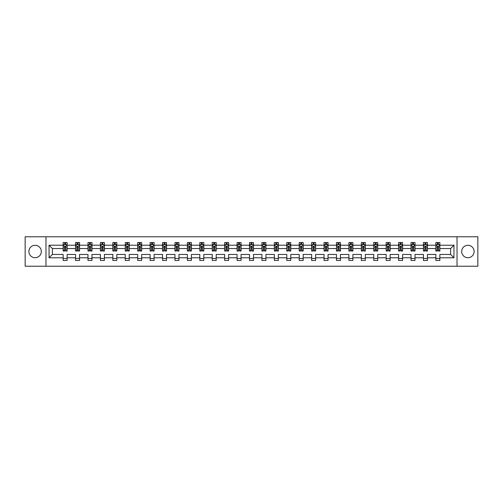 <?xml version="1.0" encoding="UTF-8"?>
<svg xmlns="http://www.w3.org/2000/svg" width="503" height="503" viewBox="0 0 503 503"><rect width="100%" height="100%" fill="white"/><g stroke="black" fill="none" stroke-linecap="round" stroke-linejoin="round"><path stroke-width="0.75" d="M467.897 245.288A6.212 6.212 0 0 0 461.685 251.5A6.212 6.212 0 0 0 467.897 257.712A6.212 6.212 0 0 0 474.109 251.5A6.212 6.212 0 0 0 467.897 245.288M35.103 245.288A6.212 6.212 0 0 0 28.891 251.5A6.212 6.212 0 0 0 35.103 257.712A6.212 6.212 0 0 0 41.315 251.5A6.212 6.212 0 0 0 35.103 245.288M457.026 266.232L477.85 266.232L477.85 236.768L457.026 236.768L457.026 266.232L45.974 266.232L45.974 236.768L25.15 236.768L25.15 266.232L45.974 266.232M439.861 257.794L439.861 254.449L450.613 254.449L453.958 257.794L439.861 257.794L439.861 260.46L435.875 260.46L435.875 257.794L427.437 257.794L427.437 260.46L423.451 260.46L423.451 257.794L415.013 257.794L415.013 260.46L411.026 260.46L411.026 257.794L402.589 257.794L402.589 260.46L398.602 260.46L398.602 257.794L390.158 257.794L390.158 260.46L386.178 260.46L386.178 257.794L377.734 257.794L377.734 260.46L373.754 260.46L373.754 257.794L365.31 257.794L365.31 260.46L361.33 260.46L361.33 257.794L352.886 257.794L352.886 260.46L348.906 260.46L348.906 257.794L340.462 257.794L340.462 260.46L336.482 260.46L336.482 257.794L328.038 257.794L328.038 260.46L324.058 260.46L324.058 257.794L315.614 257.794L315.614 260.46L311.634 260.46L311.634 257.794L303.19 257.794L303.19 260.46L299.21 260.46L299.21 257.794L290.765 257.794L290.765 260.46L286.785 260.46L286.785 257.794L278.341 257.794L278.341 260.46L274.355 260.46L274.355 257.794L265.917 257.794L265.917 260.46L261.931 260.46L261.931 257.794L253.493 257.794L253.493 260.46L249.507 260.46L249.507 257.794L241.069 257.794L241.069 260.46L237.083 260.46L237.083 257.794L228.645 257.794L228.645 260.46L224.659 260.46L224.659 257.794L216.215 257.794L216.215 260.46L212.235 260.46L212.235 257.794L203.79 257.794L203.79 260.46L199.81 260.46L199.81 257.794L191.366 257.794L191.366 260.46L187.386 260.46L187.386 257.794L178.942 257.794L178.942 260.46L174.962 260.46L174.962 257.794L166.518 257.794L166.518 260.46L162.538 260.46L162.538 257.794L154.094 257.794L154.094 260.46L150.114 260.46L150.114 257.794L141.67 257.794L141.67 260.46L137.69 260.46L137.69 257.794L129.246 257.794L129.246 260.46L125.266 260.46L125.266 257.794L116.822 257.794L116.822 260.46L112.842 260.46L112.842 257.794L104.398 257.794L104.398 260.46L100.411 260.46L100.411 257.794L91.974 257.794L91.974 260.46L87.987 260.46L87.987 257.794L79.549 257.794L79.549 260.46L75.563 260.46L75.563 257.794L67.125 257.794L67.125 260.46L63.139 260.46L63.139 257.794L49.043 257.794L49.043 245.206L63.139 245.206L63.139 242.54L67.125 242.54L67.125 245.206L75.563 245.206L75.563 242.54L79.549 242.54L79.549 245.206L87.987 245.206L87.987 242.54L91.974 242.54L91.974 245.206L100.411 245.206L100.411 242.54L104.398 242.54L104.398 245.206L112.842 245.206L112.842 242.54L116.822 242.54L116.822 245.206L125.266 245.206L125.266 242.54L129.246 242.54L129.246 245.206L137.69 245.206L137.69 242.54L141.67 242.54L141.67 245.206L150.114 245.206L150.114 242.54L154.094 242.54L154.094 245.206L162.538 245.206L162.538 242.54L166.518 242.54L166.518 245.206L174.962 245.206L174.962 242.54L178.942 242.54L178.942 245.206L187.386 245.206L187.386 242.54L191.366 242.54L191.366 245.206L199.81 245.206L199.81 242.54L203.79 242.54L203.79 245.206L212.235 245.206L212.235 242.54L216.215 242.54L216.215 245.206L224.659 245.206L224.659 242.54L228.645 242.54L228.645 245.206L237.083 245.206L237.083 242.54L241.069 242.54L241.069 245.206L249.507 245.206L249.507 242.54L253.493 242.54L253.493 245.206L261.931 245.206L261.931 242.54L265.917 242.54L265.917 245.206L274.355 245.206L274.355 242.54L278.341 242.54L278.341 245.206L286.785 245.206L286.785 242.54L290.765 242.54L290.765 245.206L299.21 245.206L299.21 242.54L303.19 242.54L303.19 245.206L311.634 245.206L311.634 242.54L315.614 242.54L315.614 245.206L324.058 245.206L324.058 242.54L328.038 242.54L328.038 245.206L336.482 245.206L336.482 242.54L340.462 242.54L340.462 245.206L348.906 245.206L348.906 242.54L352.886 242.54L352.886 245.206L361.33 245.206L361.33 242.54L365.31 242.54L365.31 245.206L373.754 245.206L373.754 242.54L377.734 242.54L377.734 245.206L386.178 245.206L386.178 242.54L390.158 242.54L390.158 245.206L398.602 245.206L398.602 242.54L402.589 242.54L402.589 245.206L411.026 245.206L411.026 242.54L415.013 242.54L415.013 245.206L423.451 245.206L423.451 242.54L427.437 242.54L427.437 245.206L435.875 245.206L435.875 242.54L439.861 242.54L439.861 245.206L453.958 245.206L453.958 257.794M457.026 236.768L45.974 236.768M435.875 245.206L435.875 248.551L427.437 248.551L427.437 245.206M427.437 257.794L427.437 254.449L435.875 254.449L435.875 257.794M423.451 245.206L423.451 248.551L415.013 248.551L415.013 245.206M415.013 257.794L415.013 254.449L423.451 254.449L423.451 257.794M411.026 245.206L411.026 248.551L402.589 248.551L402.589 245.206M402.589 257.794L402.589 254.449L411.026 254.449L411.026 257.794M398.602 245.206L398.602 248.551L390.158 248.551L390.158 245.206M390.158 257.794L390.158 254.449L398.602 254.449L398.602 257.794M386.178 245.206L386.178 248.551L377.734 248.551L377.734 245.206M377.734 257.794L377.734 254.449L386.178 254.449L386.178 257.794M373.754 245.206L373.754 248.551L365.31 248.551L365.31 245.206M365.31 257.794L365.31 254.449L373.754 254.449L373.754 257.794M361.33 245.206L361.33 248.551L352.886 248.551L352.886 245.206M352.886 257.794L352.886 254.449L361.33 254.449L361.33 257.794M348.906 245.206L348.906 248.551L340.462 248.551L340.462 245.206M340.462 257.794L340.462 254.449L348.906 254.449L348.906 257.794M336.482 245.206L336.482 248.551L328.038 248.551L328.038 245.206M328.038 257.794L328.038 254.449L336.482 254.449L336.482 257.794M324.058 245.206L324.058 248.551L315.614 248.551L315.614 245.206M315.614 257.794L315.614 254.449L324.058 254.449L324.058 257.794M311.634 245.206L311.634 248.551L303.19 248.551L303.19 245.206M303.19 257.794L303.19 254.449L311.634 254.449L311.634 257.794M299.21 245.206L299.21 248.551L290.765 248.551L290.765 245.206M290.765 257.794L290.765 254.449L299.21 254.449L299.21 257.794M286.785 245.206L286.785 248.551L278.341 248.551L278.341 245.206M278.341 257.794L278.341 254.449L286.785 254.449L286.785 257.794M274.355 245.206L274.355 248.551L265.917 248.551L265.917 245.206M265.917 257.794L265.917 254.449L274.355 254.449L274.355 257.794M261.931 245.206L261.931 248.551L253.493 248.551L253.493 245.206M253.493 257.794L253.493 254.449L261.931 254.449L261.931 257.794M249.507 245.206L249.507 248.551L241.069 248.551L241.069 245.206M241.069 257.794L241.069 254.449L249.507 254.449L249.507 257.794M237.083 245.206L237.083 248.551L228.645 248.551L228.645 245.206M228.645 257.794L228.645 254.449L237.083 254.449L237.083 257.794M224.659 245.206L224.659 248.551L216.215 248.551L216.215 245.206M216.215 257.794L216.215 254.449L224.659 254.449L224.659 257.794M212.235 245.206L212.235 248.551L203.79 248.551L203.79 245.206M203.79 257.794L203.79 254.449L212.235 254.449L212.235 257.794M199.81 245.206L199.81 248.551L191.366 248.551L191.366 245.206M191.366 257.794L191.366 254.449L199.81 254.449L199.81 257.794M187.386 245.206L187.386 248.551L178.942 248.551L178.942 245.206M178.942 257.794L178.942 254.449L187.386 254.449L187.386 257.794M174.962 245.206L174.962 248.551L166.518 248.551L166.518 245.206M166.518 257.794L166.518 254.449L174.962 254.449L174.962 257.794M162.538 245.206L162.538 248.551L154.094 248.551L154.094 245.206M154.094 257.794L154.094 254.449L162.538 254.449L162.538 257.794M150.114 245.206L150.114 248.551L141.67 248.551L141.67 245.206M141.67 257.794L141.67 254.449L150.114 254.449L150.114 257.794M137.69 245.206L137.69 248.551L129.246 248.551L129.246 245.206M129.246 257.794L129.246 254.449L137.69 254.449L137.69 257.794M125.266 245.206L125.266 248.551L116.822 248.551L116.822 245.206M116.822 257.794L116.822 254.449L125.266 254.449L125.266 257.794M112.842 245.206L112.842 248.551L104.398 248.551L104.398 245.206M104.398 257.794L104.398 254.449L112.842 254.449L112.842 257.794M100.411 245.206L100.411 248.551L91.974 248.551L91.974 245.206M91.974 257.794L91.974 254.449L100.411 254.449L100.411 257.794M87.987 245.206L87.987 248.551L79.549 248.551L79.549 245.206M79.549 257.794L79.549 254.449L87.987 254.449L87.987 257.794M75.563 245.206L75.563 248.551L67.125 248.551L67.125 245.206M67.125 257.794L67.125 254.449L75.563 254.449L75.563 257.794M63.139 245.206L63.139 248.551L52.387 248.551L52.387 254.449L63.139 254.449L63.139 257.794M49.043 245.206L52.387 248.551M450.613 254.449L450.613 248.551L439.861 248.551L439.861 245.206M437.39 244.533L438.346 244.533M424.966 244.533L425.922 244.533M412.542 244.533L413.497 244.533M400.118 244.533L401.073 244.533M387.694 244.533L388.649 244.533M375.269 244.533L376.225 244.533M362.845 244.533L363.801 244.533M350.421 244.533L351.377 244.533M337.997 244.533L338.953 244.533M325.567 244.533L326.522 244.533M313.143 244.533L314.098 244.533M300.719 244.533L301.674 244.533M288.294 244.533L289.25 244.533M275.87 244.533L276.826 244.533M263.446 244.533L264.402 244.533M251.022 244.533L251.978 244.533M238.598 244.533L239.554 244.533M226.174 244.533L227.13 244.533M213.75 244.533L214.706 244.533M201.326 244.533L202.281 244.533M188.902 244.533L189.857 244.533M176.478 244.533L177.433 244.533M164.047 244.533L165.003 244.533M151.623 244.533L152.579 244.533M139.199 244.533L140.155 244.533M126.775 244.533L127.731 244.533M114.351 244.533L115.306 244.533M101.927 244.533L102.882 244.533M89.503 244.533L90.458 244.533M77.078 244.533L78.034 244.533M64.654 244.533L65.61 244.533M63.139 258.467L67.125 258.467M75.563 258.467L79.549 258.467M87.987 258.467L91.974 258.467M100.411 258.467L104.398 258.467M112.842 258.467L116.822 258.467M125.266 258.467L129.246 258.467M137.69 258.467L141.67 258.467M150.114 258.467L154.094 258.467M162.538 258.467L166.518 258.467M174.962 258.467L178.942 258.467M187.386 258.467L191.366 258.467M199.81 258.467L203.79 258.467M212.235 258.467L216.215 258.467M224.659 258.467L228.645 258.467M237.083 258.467L241.069 258.467M249.507 258.467L253.493 258.467M261.931 258.467L265.917 258.467M274.355 258.467L278.341 258.467M286.785 258.467L290.765 258.467M299.21 258.467L303.19 258.467M311.634 258.467L315.614 258.467M324.058 258.467L328.038 258.467M336.482 258.467L340.462 258.467M348.906 258.467L352.886 258.467M361.33 258.467L365.31 258.467M373.754 258.467L377.734 258.467M386.178 258.467L390.158 258.467M398.602 258.467L402.589 258.467M411.026 258.467L415.013 258.467M423.451 258.467L427.437 258.467M435.875 258.467L439.861 258.467M52.387 254.449L49.043 257.794M453.958 245.206L450.613 248.551M65.61 243.578L64.654 243.578M63.887 244.665L63.139 244.665L63.139 242.54L64.654 242.54L64.654 244.571M63.139 250.022L63.139 251.022L64.654 251.022L64.654 250.022L63.139 250.022L63.139 248.551M67.125 248.551L67.125 251.022L65.61 251.022L65.61 246.759L64.654 246.759L64.654 250.022M66.377 244.665L67.125 244.665L67.125 242.54L65.61 242.54L65.61 244.571M67.125 246.162L66.327 244.571L63.938 244.571L63.139 246.162M78.034 243.578L77.078 243.578M76.311 244.665L75.563 244.665L75.563 242.54L77.078 242.54L77.078 244.571M75.563 250.022L75.563 251.022L77.078 251.022L77.078 250.022L75.563 250.022L75.563 248.551M79.549 248.551L79.549 251.022L78.034 251.022L78.034 246.759L77.078 246.759L77.078 250.022M78.801 244.665L79.549 244.665L79.549 242.54L78.034 242.54L78.034 244.571M79.549 246.162L78.751 244.571L76.362 244.571L75.563 246.162M90.458 243.578L89.503 243.578M88.735 244.665L87.987 244.665L87.987 242.54L89.503 242.54L89.503 244.571M87.987 250.022L87.987 251.022L89.503 251.022L89.503 250.022L87.987 250.022L87.987 248.551M91.974 248.551L91.974 251.022L90.458 251.022L90.458 246.759L89.503 246.759L89.503 250.022M91.225 244.665L91.974 244.665L91.974 242.54L90.458 242.54L90.458 244.571M91.974 246.162L91.175 244.571L88.786 244.571L87.987 246.162M102.882 243.578L101.927 243.578M101.166 244.665L100.411 244.665L100.411 242.54L101.927 242.54L101.927 244.571M100.411 250.022L100.411 251.022L101.927 251.022L101.927 250.022L100.411 250.022L100.411 248.551M104.398 248.551L104.398 251.022L102.882 251.022L102.882 246.759L101.927 246.759L101.927 250.022M103.649 244.665L104.398 244.665L104.398 242.54L102.882 242.54L102.882 244.571M104.398 246.162L103.599 244.571L101.21 244.571L100.411 246.162M115.306 243.578L114.351 243.578M113.59 244.665L112.842 244.665L112.842 242.54L114.351 242.54L114.351 244.571M112.842 250.022L112.842 251.022L114.351 251.022L114.351 250.022L112.842 250.022L112.842 248.551M116.822 248.551L116.822 251.022L115.306 251.022L115.306 246.759L114.351 246.759L114.351 250.022M116.074 244.665L116.822 244.665L116.822 242.54L115.306 242.54L115.306 244.571M116.822 246.162L116.023 244.571L113.634 244.571L112.842 246.162M127.731 243.578L126.775 243.578M126.014 244.665L125.266 244.665L125.266 242.54L126.775 242.54L126.775 244.571M125.266 250.022L125.266 251.022L126.775 251.022L126.775 250.022L125.266 250.022L125.266 248.551M129.246 248.551L129.246 251.022L127.731 251.022L127.731 246.759L126.775 246.759L126.775 250.022M128.498 244.665L129.246 244.665L129.246 242.54L127.731 242.54L127.731 244.571M129.246 246.162L128.447 244.571L126.058 244.571L125.266 246.162M140.155 243.578L139.199 243.578M138.438 244.665L137.69 244.665L137.69 242.54L139.199 242.54L139.199 244.571M137.69 250.022L137.69 251.022L139.199 251.022L139.199 250.022L137.69 250.022L137.69 248.551M141.67 248.551L141.67 251.022L140.155 251.022L140.155 246.759L139.199 246.759L139.199 250.022M140.922 244.665L141.67 244.665L141.67 242.54L140.155 242.54L140.155 244.571M141.67 246.162L140.871 244.571L138.482 244.571L137.69 246.162M152.579 243.578L151.623 243.578M150.862 244.665L150.114 244.665L150.114 242.54L151.623 242.54L151.623 244.571M150.114 250.022L150.114 251.022L151.623 251.022L151.623 250.022L150.114 250.022L150.114 248.551M154.094 248.551L154.094 251.022L152.579 251.022L152.579 246.759L151.623 246.759L151.623 250.022M153.346 244.665L154.094 244.665L154.094 242.54L152.579 242.54L152.579 244.571M154.094 246.162L153.296 244.571L150.906 244.571L150.114 246.162M165.003 243.578L164.047 243.578M163.286 244.665L162.538 244.665L162.538 242.54L164.047 242.54L164.047 244.571M162.538 250.022L162.538 251.022L164.047 251.022L164.047 250.022L162.538 250.022L162.538 248.551M166.518 248.551L166.518 251.022L165.003 251.022L165.003 246.759L164.047 246.759L164.047 250.022M165.77 244.665L166.518 244.665L166.518 242.54L165.003 242.54L165.003 244.571M166.518 246.162L165.72 244.571L163.33 244.571L162.538 246.162M177.433 243.578L176.478 243.578M175.71 244.665L174.962 244.665L174.962 242.54L176.478 242.54L176.478 244.571M174.962 250.022L174.962 251.022L176.478 251.022L176.478 250.022L174.962 250.022L174.962 248.551M178.942 248.551L178.942 251.022L177.433 251.022L177.433 246.759L176.478 246.759L176.478 250.022M178.194 244.665L178.942 244.665L178.942 242.54L177.433 242.54L177.433 244.571M178.942 246.162L178.15 244.571L175.761 244.571L174.962 246.162M189.857 243.578L188.902 243.578M188.135 244.665L187.386 244.665L187.386 242.54L188.902 242.54L188.902 244.571M187.386 250.022L187.386 251.022L188.902 251.022L188.902 250.022L187.386 250.022L187.386 248.551M191.366 248.551L191.366 251.022L189.857 251.022L189.857 246.759L188.902 246.759L188.902 250.022M190.618 244.665L191.366 244.665L191.366 242.54L189.857 242.54L189.857 244.571M191.366 246.162L190.574 244.571L188.185 244.571L187.386 246.162M202.281 243.578L201.326 243.578M200.559 244.665L199.81 244.665L199.81 242.54L201.326 242.54L201.326 244.571M199.81 250.022L199.81 251.022L201.326 251.022L201.326 250.022L199.81 250.022L199.81 248.551M203.79 248.551L203.79 251.022L202.281 251.022L202.281 246.759L201.326 246.759L201.326 250.022M203.042 244.665L203.79 244.665L203.79 242.54L202.281 242.54L202.281 244.571M203.79 246.162L202.998 244.571L200.609 244.571L199.81 246.162M214.706 243.578L213.75 243.578M212.983 244.665L212.235 244.665L212.235 242.54L213.75 242.54L213.75 244.571M212.235 250.022L212.235 251.022L213.75 251.022L213.75 250.022L212.235 250.022L212.235 248.551M216.215 248.551L216.215 251.022L214.706 251.022L214.706 246.759L213.75 246.759L213.75 250.022M215.466 244.665L216.215 244.665L216.215 242.54L214.706 242.54L214.706 244.571M216.215 246.162L215.422 244.571L213.033 244.571L212.235 246.162M227.13 243.578L226.174 243.578M225.407 244.665L224.659 244.665L224.659 242.54L226.174 242.54L226.174 244.571M224.659 250.022L224.659 251.022L226.174 251.022L226.174 250.022L224.659 250.022L224.659 248.551M228.645 248.551L228.645 251.022L227.13 251.022L227.13 246.759L226.174 246.759L226.174 250.022M227.89 244.665L228.645 244.665L228.645 242.54L227.13 242.54L227.13 244.571M228.645 246.162L227.846 244.571L225.457 244.571L224.659 246.162M239.554 243.578L238.598 243.578M237.831 244.665L237.083 244.665L237.083 242.54L238.598 242.54L238.598 244.571M237.083 250.022L237.083 251.022L238.598 251.022L238.598 250.022L237.083 250.022L237.083 248.551M241.069 248.551L241.069 251.022L239.554 251.022L239.554 246.759L238.598 246.759L238.598 250.022M240.321 244.665L241.069 244.665L241.069 242.54L239.554 242.54L239.554 244.571M241.069 246.162L240.271 244.571L237.881 244.571L237.083 246.162M251.978 243.578L251.022 243.578M250.255 244.665L249.507 244.665L249.507 242.54L251.022 242.54L251.022 244.571M249.507 250.022L249.507 251.022L251.022 251.022L251.022 250.022L249.507 250.022L249.507 248.551M253.493 248.551L253.493 251.022L251.978 251.022L251.978 246.759L251.022 246.759L251.022 250.022M252.745 244.665L253.493 244.665L253.493 242.54L251.978 242.54L251.978 244.571M253.493 246.162L252.695 244.571L250.305 244.571L249.507 246.162M264.402 243.578L263.446 243.578M262.679 244.665L261.931 244.665L261.931 242.54L263.446 242.54L263.446 244.571M261.931 250.022L261.931 251.022L263.446 251.022L263.446 250.022L261.931 250.022L261.931 248.551M265.917 248.551L265.917 251.022L264.402 251.022L264.402 246.759L263.446 246.759L263.446 250.022M265.169 244.665L265.917 244.665L265.917 242.54L264.402 242.54L264.402 244.571M265.917 246.162L265.119 244.571L262.729 244.571L261.931 246.162M276.826 243.578L275.87 243.578M275.11 244.665L274.355 244.665L274.355 242.54L275.87 242.54L275.87 244.571M274.355 250.022L274.355 251.022L275.87 251.022L275.87 250.022L274.355 250.022L274.355 248.551M278.341 248.551L278.341 251.022L276.826 251.022L276.826 246.759L275.87 246.759L275.87 250.022M277.593 244.665L278.341 244.665L278.341 242.54L276.826 242.54L276.826 244.571M278.341 246.162L277.543 244.571L275.154 244.571L274.355 246.162M289.25 243.578L288.294 243.578M287.534 244.665L286.785 244.665L286.785 242.54L288.294 242.54L288.294 244.571M286.785 250.022L286.785 251.022L288.294 251.022L288.294 250.022L286.785 250.022L286.785 248.551M290.765 248.551L290.765 251.022L289.25 251.022L289.25 246.759L288.294 246.759L288.294 250.022M290.017 244.665L290.765 244.665L290.765 242.54L289.25 242.54L289.25 244.571M290.765 246.162L289.967 244.571L287.578 244.571L286.785 246.162M301.674 243.578L300.719 243.578M299.958 244.665L299.21 244.665L299.21 242.54L300.719 242.54L300.719 244.571M299.21 250.022L299.21 251.022L300.719 251.022L300.719 250.022L299.21 250.022L299.21 248.551M303.19 248.551L303.19 251.022L301.674 251.022L301.674 246.759L300.719 246.759L300.719 250.022M302.441 244.665L303.19 244.665L303.19 242.54L301.674 242.54L301.674 244.571M303.19 246.162L302.391 244.571L300.002 244.571L299.21 246.162M314.098 243.578L313.143 243.578M312.382 244.665L311.634 244.665L311.634 242.54L313.143 242.54L313.143 244.571M311.634 250.022L311.634 251.022L313.143 251.022L313.143 250.022L311.634 250.022L311.634 248.551M315.614 248.551L315.614 251.022L314.098 251.022L314.098 246.759L313.143 246.759L313.143 250.022M314.865 244.665L315.614 244.665L315.614 242.54L314.098 242.54L314.098 244.571M315.614 246.162L314.815 244.571L312.426 244.571L311.634 246.162M326.522 243.578L325.567 243.578M324.806 244.665L324.058 244.665L324.058 242.54L325.567 242.54L325.567 244.571M324.058 250.022L324.058 251.022L325.567 251.022L325.567 250.022L324.058 250.022L324.058 248.551M328.038 248.551L328.038 251.022L326.522 251.022L326.522 246.759L325.567 246.759L325.567 250.022M327.29 244.665L328.038 244.665L328.038 242.54L326.522 242.54L326.522 244.571M328.038 246.162L327.239 244.571L324.85 244.571L324.058 246.162M338.953 243.578L337.997 243.578M337.23 244.665L336.482 244.665L336.482 242.54L337.997 242.54L337.997 244.571M336.482 250.022L336.482 251.022L337.997 251.022L337.997 250.022L336.482 250.022L336.482 248.551M340.462 248.551L340.462 251.022L338.953 251.022L338.953 246.759L337.997 246.759L337.997 250.022M339.714 244.665L340.462 244.665L340.462 242.54L338.953 242.54L338.953 244.571M340.462 246.162L339.67 244.571L337.28 244.571L336.482 246.162M351.377 243.578L350.421 243.578M349.654 244.665L348.906 244.665L348.906 242.54L350.421 242.54L350.421 244.571M348.906 250.022L348.906 251.022L350.421 251.022L350.421 250.022L348.906 250.022L348.906 248.551M352.886 248.551L352.886 251.022L351.377 251.022L351.377 246.759L350.421 246.759L350.421 250.022M352.138 244.665L352.886 244.665L352.886 242.54L351.377 242.54L351.377 244.571M352.886 246.162L352.094 244.571L349.704 244.571L348.906 246.162M363.801 243.578L362.845 243.578M362.078 244.665L361.33 244.665L361.33 242.54L362.845 242.54L362.845 244.571M361.33 250.022L361.33 251.022L362.845 251.022L362.845 250.022L361.33 250.022L361.33 248.551M365.31 248.551L365.31 251.022L363.801 251.022L363.801 246.759L362.845 246.759L362.845 250.022M364.562 244.665L365.31 244.665L365.31 242.54L363.801 242.54L363.801 244.571M365.31 246.162L364.518 244.571L362.129 244.571L361.33 246.162M376.225 243.578L375.269 243.578M374.502 244.665L373.754 244.665L373.754 242.54L375.269 242.54L375.269 244.571M373.754 250.022L373.754 251.022L375.269 251.022L375.269 250.022L373.754 250.022L373.754 248.551M377.734 248.551L377.734 251.022L376.225 251.022L376.225 246.759L375.269 246.759L375.269 250.022M376.986 244.665L377.734 244.665L377.734 242.54L376.225 242.54L376.225 244.571M377.734 246.162L376.942 244.571L374.553 244.571L373.754 246.162M388.649 243.578L387.694 243.578M386.926 244.665L386.178 244.665L386.178 242.54L387.694 242.54L387.694 244.571M386.178 250.022L386.178 251.022L387.694 251.022L387.694 250.022L386.178 250.022L386.178 248.551M390.158 248.551L390.158 251.022L388.649 251.022L388.649 246.759L387.694 246.759L387.694 250.022M389.41 244.665L390.158 244.665L390.158 242.54L388.649 242.54L388.649 244.571M390.158 246.162L389.366 244.571L386.977 244.571L386.178 246.162M401.073 243.578L400.118 243.578M399.351 244.665L398.602 244.665L398.602 242.54L400.118 242.54L400.118 244.571M398.602 250.022L398.602 251.022L400.118 251.022L400.118 250.022L398.602 250.022L398.602 248.551M402.589 248.551L402.589 251.022L401.073 251.022L401.073 246.759L400.118 246.759L400.118 250.022M401.834 244.665L402.589 244.665L402.589 242.54L401.073 242.54L401.073 244.571M402.589 246.162L401.79 244.571L399.401 244.571L398.602 246.162M413.497 243.578L412.542 243.578M411.775 244.665L411.026 244.665L411.026 242.54L412.542 242.54L412.542 244.571M411.026 250.022L411.026 251.022L412.542 251.022L412.542 250.022L411.026 250.022L411.026 248.551M415.013 248.551L415.013 251.022L413.497 251.022L413.497 246.759L412.542 246.759L412.542 250.022M414.265 244.665L415.013 244.665L415.013 242.54L413.497 242.54L413.497 244.571M415.013 246.162L414.214 244.571L411.825 244.571L411.026 246.162M425.922 243.578L424.966 243.578M424.199 244.665L423.451 244.665L423.451 242.54L424.966 242.54L424.966 244.571M423.451 250.022L423.451 251.022L424.966 251.022L424.966 250.022L423.451 250.022L423.451 248.551M427.437 248.551L427.437 251.022L425.922 251.022L425.922 246.759L424.966 246.759L424.966 250.022M426.689 244.665L427.437 244.665L427.437 242.54L425.922 242.54L425.922 244.571M427.437 246.162L426.638 244.571L424.249 244.571L423.451 246.162M438.346 243.578L437.39 243.578M436.623 244.665L435.875 244.665L435.875 242.54L437.39 242.54L437.39 244.571M435.875 250.022L435.875 251.022L437.39 251.022L437.39 250.022L435.875 250.022L435.875 248.551M439.861 248.551L439.861 251.022L438.346 251.022L438.346 246.759L437.39 246.759L437.39 250.022M439.113 244.665L439.861 244.665L439.861 242.54L438.346 242.54L438.346 244.571M439.861 246.162L439.062 244.571L436.673 244.571L435.875 246.162M67.1 246.124L63.158 246.124M67.125 250.022L65.61 250.022M64.654 247.891L63.139 247.891M67.125 247.891L65.61 247.891M65.61 244.081L64.654 244.081M79.524 246.124L75.582 246.124M79.549 250.022L78.034 250.022M77.078 247.891L75.563 247.891M79.549 247.891L78.034 247.891M78.034 244.081L77.078 244.081M91.955 246.124L88.012 246.124M91.974 250.022L90.458 250.022M89.503 247.891L87.987 247.891M91.974 247.891L90.458 247.891M90.458 244.081L89.503 244.081M104.379 246.124L100.437 246.124M104.398 250.022L102.882 250.022M101.927 247.891L100.411 247.891M104.398 247.891L102.882 247.891M102.882 244.081L101.927 244.081M116.803 246.124L112.861 246.124M116.822 250.022L115.306 250.022M114.351 247.891L112.842 247.891M116.822 247.891L115.306 247.891M115.306 244.081L114.351 244.081M129.227 246.124L125.285 246.124M129.246 250.022L127.731 250.022M126.775 247.891L125.266 247.891M129.246 247.891L127.731 247.891M127.731 244.081L126.775 244.081M141.651 246.124L137.709 246.124M141.67 250.022L140.155 250.022M139.199 247.891L137.69 247.891M141.67 247.891L140.155 247.891M140.155 244.081L139.199 244.081M154.075 246.124L150.133 246.124M154.094 250.022L152.579 250.022M151.623 247.891L150.114 247.891M154.094 247.891L152.579 247.891M152.579 244.081L151.623 244.081M166.499 246.124L162.557 246.124M166.518 250.022L165.003 250.022M164.047 247.891L162.538 247.891M166.518 247.891L165.003 247.891M165.003 244.081L164.047 244.081M178.923 246.124L174.981 246.124M178.942 250.022L177.433 250.022M176.478 247.891L174.962 247.891M178.942 247.891L177.433 247.891M177.433 244.081L176.478 244.081M191.347 246.124L187.405 246.124M191.366 250.022L189.857 250.022M188.902 247.891L187.386 247.891M191.366 247.891L189.857 247.891M189.857 244.081L188.902 244.081M203.772 246.124L199.829 246.124M203.79 250.022L202.281 250.022M201.326 247.891L199.81 247.891M203.79 247.891L202.281 247.891M202.281 244.081L201.326 244.081M216.196 246.124L212.253 246.124M216.215 250.022L214.706 250.022M213.75 247.891L212.235 247.891M216.215 247.891L214.706 247.891M214.706 244.081L213.75 244.081M228.62 246.124L224.678 246.124M228.645 250.022L227.13 250.022M226.174 247.891L224.659 247.891M228.645 247.891L227.13 247.891M227.13 244.081L226.174 244.081M241.044 246.124L237.102 246.124M241.069 250.022L239.554 250.022M238.598 247.891L237.083 247.891M241.069 247.891L239.554 247.891M239.554 244.081L238.598 244.081M253.474 246.124L249.526 246.124M253.493 250.022L251.978 250.022M251.022 247.891L249.507 247.891M253.493 247.891L251.978 247.891M251.978 244.081L251.022 244.081M265.898 246.124L261.956 246.124M265.917 250.022L264.402 250.022M263.446 247.891L261.931 247.891M265.917 247.891L264.402 247.891M264.402 244.081L263.446 244.081M278.322 246.124L274.38 246.124M278.341 250.022L276.826 250.022M275.87 247.891L274.355 247.891M278.341 247.891L276.826 247.891M276.826 244.081L275.87 244.081M290.747 246.124L286.804 246.124M290.765 250.022L289.25 250.022M288.294 247.891L286.785 247.891M290.765 247.891L289.25 247.891M289.25 244.081L288.294 244.081M303.171 246.124L299.228 246.124M303.19 250.022L301.674 250.022M300.719 247.891L299.21 247.891M303.19 247.891L301.674 247.891M301.674 244.081L300.719 244.081M315.595 246.124L311.653 246.124M315.614 250.022L314.098 250.022M313.143 247.891L311.634 247.891M315.614 247.891L314.098 247.891M314.098 244.081L313.143 244.081M328.019 246.124L324.077 246.124M328.038 250.022L326.522 250.022M325.567 247.891L324.058 247.891M328.038 247.891L326.522 247.891M326.522 244.081L325.567 244.081M340.443 246.124L336.501 246.124M340.462 250.022L338.953 250.022M337.997 247.891L336.482 247.891M340.462 247.891L338.953 247.891M338.953 244.081L337.997 244.081M352.867 246.124L348.925 246.124M352.886 250.022L351.377 250.022M350.421 247.891L348.906 247.891M352.886 247.891L351.377 247.891M351.377 244.081L350.421 244.081M365.291 246.124L361.349 246.124M365.31 250.022L363.801 250.022M362.845 247.891L361.33 247.891M365.31 247.891L363.801 247.891M363.801 244.081L362.845 244.081M377.715 246.124L373.773 246.124M377.734 250.022L376.225 250.022M375.269 247.891L373.754 247.891M377.734 247.891L376.225 247.891M376.225 244.081L375.269 244.081M390.139 246.124L386.197 246.124M390.158 250.022L388.649 250.022M387.694 247.891L386.178 247.891M390.158 247.891L388.649 247.891M388.649 244.081L387.694 244.081M402.563 246.124L398.621 246.124M402.589 250.022L401.073 250.022M400.118 247.891L398.602 247.891M402.589 247.891L401.073 247.891M401.073 244.081L400.118 244.081M414.988 246.124L411.045 246.124M415.013 250.022L413.497 250.022M412.542 247.891L411.026 247.891M415.013 247.891L413.497 247.891M413.497 244.081L412.542 244.081M427.418 246.124L423.476 246.124M427.437 250.022L425.922 250.022M424.966 247.891L423.451 247.891M427.437 247.891L425.922 247.891M425.922 244.081L424.966 244.081M439.842 246.124L435.9 246.124M439.861 250.022L438.346 250.022M437.39 247.891L435.875 247.891M439.861 247.891L438.346 247.891M438.346 244.081L437.39 244.081"/></g></svg>
